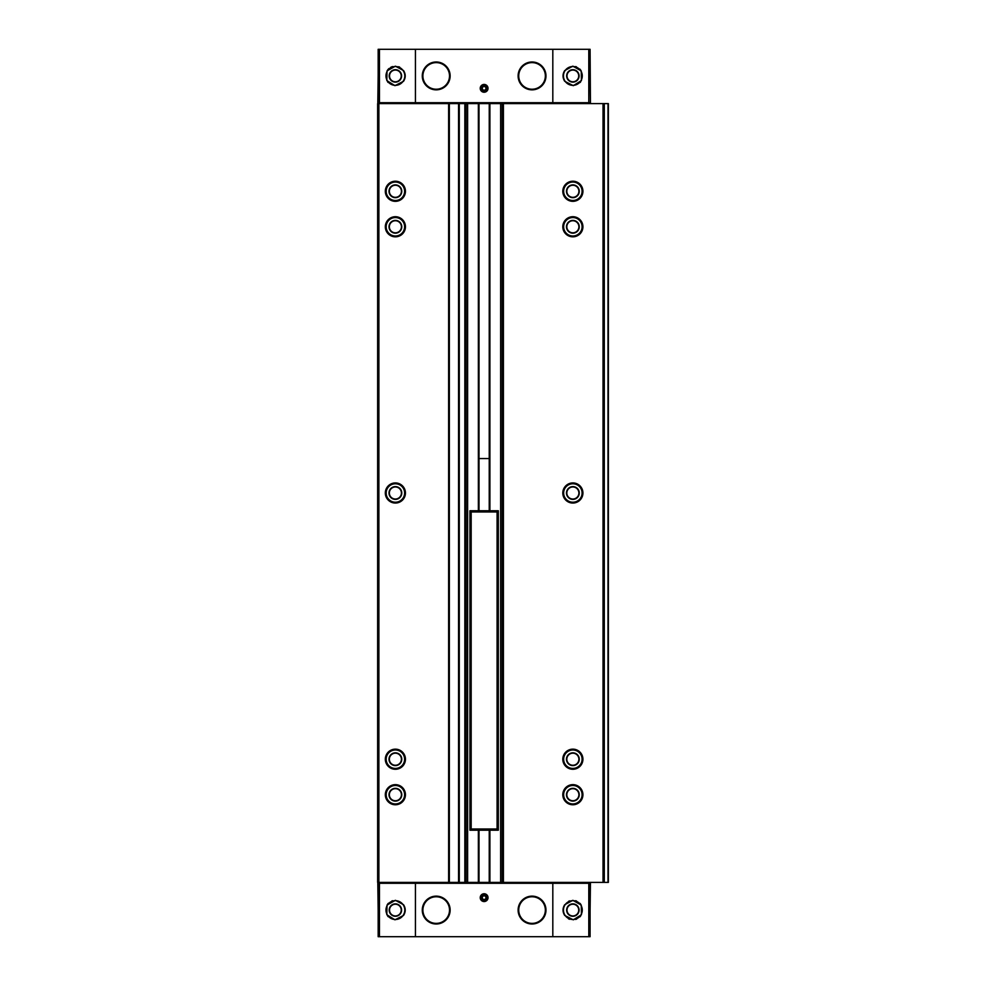 <?xml version="1.0" encoding="UTF-8"?>
<svg xmlns="http://www.w3.org/2000/svg" width="986" height="986" viewBox="0 0 986 986"><rect width="100%" height="100%" fill="white"/><g stroke="black" fill="none" stroke-linecap="round" stroke-linejoin="round"><path stroke-width="1.48" d="M590.084 910.793L590.441 883.283L377.811 883.283L378.168 910.793M590.084 883.283L590.084 936.7L378.168 936.7L378.168 883.283M403.545 915.427C405.776 911.865 405.776 908.291 403.545 904.729L395.386 900.317L387.03 905.049L386.808 914.725L394.955 919.827L403.545 915.427A9.761 9.761 0 0 0 403.545 904.729M590.084 75.207L590.441 102.717L590.084 49.3L415.439 49.3L415.439 102.717L377.811 102.717L378.168 75.207M415.439 49.3L378.168 49.3L378.168 102.717M403.545 81.271L394.955 85.671L386.808 80.581L387.017 70.893L395.386 66.173L403.545 70.573C405.776 74.135 405.776 77.709 403.545 81.271A9.761 9.761 0 0 0 403.545 70.573M590.084 102.717L415.439 102.717M564.707 70.573L572.866 66.161L581.222 70.893L581.444 80.569L573.297 85.671L564.707 81.271C562.476 77.709 562.476 74.135 564.707 70.573A9.761 9.761 0 0 0 564.707 81.271M564.707 904.729C562.476 908.291 562.476 911.865 564.707 915.427L573.297 919.827L581.444 914.737L581.235 905.049L572.866 900.329L564.707 904.729A9.761 9.761 0 0 0 564.707 915.427M551.926 883.283L551.926 882.396L603.925 882.396L603.925 103.604L377.638 103.604L377.638 882.396L377.995 103.604M551.926 882.396L377.995 882.396M603.925 103.604L608.362 103.604L608.362 882.396L604.282 882.396L604.282 103.604M572.866 216.71A10.07 10.07 0 0 1 581.58 231.809A10.07 10.07 0 0 1 564.152 231.809A10.07 10.07 0 0 1 572.866 216.71M572.866 482.93A10.07 10.07 0 0 1 581.58 498.029A10.07 10.07 0 0 1 564.152 498.029A10.07 10.07 0 0 1 572.866 482.93M572.866 749.15A10.07 10.07 0 0 1 581.58 764.249A10.07 10.07 0 0 1 564.152 764.249A10.07 10.07 0 0 1 572.866 749.15M572.866 181.214A10.07 10.07 0 0 1 581.58 196.313A10.07 10.07 0 0 1 564.152 196.313A10.07 10.07 0 0 1 572.866 181.214M572.866 784.646A10.07 10.07 0 0 1 581.58 799.745A10.07 10.07 0 0 1 564.152 799.745A10.07 10.07 0 0 1 572.866 784.646M458.564 882.396L458.564 103.604M449.345 882.396L449.345 103.604M395.386 784.646A10.07 10.07 0 0 1 404.1 799.745A10.07 10.07 0 0 1 386.672 799.745A10.07 10.07 0 0 1 395.386 784.646M395.386 216.71A10.07 10.07 0 0 1 404.1 231.809A10.07 10.07 0 0 1 386.672 231.809A10.07 10.07 0 0 1 395.386 216.71M395.386 482.93A10.07 10.07 0 0 1 404.1 498.029A10.07 10.07 0 0 1 386.672 498.029A10.07 10.07 0 0 1 395.386 482.93M395.386 749.15A10.07 10.07 0 0 1 404.1 764.249A10.07 10.07 0 0 1 386.672 764.249A10.07 10.07 0 0 1 395.386 749.15M395.386 181.214A10.07 10.07 0 0 1 404.1 196.313A10.07 10.07 0 0 1 386.672 196.313A10.07 10.07 0 0 1 395.386 181.214M379.055 883.283L379.055 882.396M589.197 883.283L589.197 882.396M484.126 893.747A3.907 3.907 0 0 1 487.503 899.602A3.907 3.907 0 0 1 480.749 899.602A3.907 3.907 0 0 1 484.126 893.747M436.206 896.138A13.94 13.94 0 0 1 448.273 917.042A13.94 13.94 0 0 1 424.14 917.042A13.94 13.94 0 0 1 436.206 896.138M532.046 896.138A13.94 13.94 0 0 1 544.112 917.042A13.94 13.94 0 0 1 519.979 917.042A13.94 13.94 0 0 1 532.046 896.138M379.055 102.717L379.055 103.604M589.197 102.717L589.197 103.604M484.126 84.439A3.907 3.907 0 0 1 487.503 90.293A3.907 3.907 0 0 1 480.749 90.293A3.907 3.907 0 0 1 484.126 84.439M532.046 61.982A13.94 13.94 0 0 1 544.112 82.886A13.94 13.94 0 0 1 519.979 82.886A13.94 13.94 0 0 1 532.046 61.982M436.206 61.982A13.94 13.94 0 0 1 448.273 82.886A13.94 13.94 0 0 1 424.14 82.886A13.94 13.94 0 0 1 436.206 61.982M572.866 784.955A9.761 9.761 0 0 1 581.321 799.597A9.761 9.761 0 0 1 564.411 799.597A9.761 9.761 0 0 1 572.866 784.955M572.866 788.332A6.384 6.384 0 0 1 578.4 797.908A6.384 6.384 0 0 1 567.332 797.908A6.384 6.384 0 0 1 572.866 788.332M572.866 788.677A6.039 6.039 0 0 1 578.092 797.736A6.039 6.039 0 0 1 567.64 797.736A6.039 6.039 0 0 1 572.866 788.677M395.386 181.523A9.761 9.761 0 0 1 403.841 196.165A9.761 9.761 0 0 1 386.931 196.165A9.761 9.761 0 0 1 395.386 181.523M395.386 184.9A6.384 6.384 0 0 1 400.92 194.476A6.384 6.384 0 0 1 389.852 194.476A6.384 6.384 0 0 1 395.386 184.9M395.386 185.245A6.039 6.039 0 0 1 400.612 194.304A6.039 6.039 0 0 1 390.16 194.304A6.039 6.039 0 0 1 395.386 185.245M395.386 749.459A9.761 9.761 0 0 1 403.841 764.101A9.761 9.761 0 0 1 386.931 764.101A9.761 9.761 0 0 1 395.386 749.459M395.386 752.836A6.384 6.384 0 0 1 400.92 762.412A6.384 6.384 0 0 1 389.852 762.412A6.384 6.384 0 0 1 395.386 752.836M395.386 753.181A6.039 6.039 0 0 1 400.612 762.24A6.039 6.039 0 0 1 390.16 762.24A6.039 6.039 0 0 1 395.386 753.181M395.386 483.239A9.761 9.761 0 0 1 403.841 497.881A9.761 9.761 0 0 1 386.931 497.881A9.761 9.761 0 0 1 395.386 483.239M395.386 486.616A6.384 6.384 0 0 1 400.92 496.192A6.384 6.384 0 0 1 389.852 496.192A6.384 6.384 0 0 1 395.386 486.616M395.386 486.961A6.039 6.039 0 0 1 400.612 496.02A6.039 6.039 0 0 1 390.16 496.02A6.039 6.039 0 0 1 395.386 486.961M395.386 217.019A9.761 9.761 0 0 1 403.841 231.661A9.761 9.761 0 0 1 386.931 231.661A9.761 9.761 0 0 1 395.386 217.019M395.386 220.396A6.384 6.384 0 0 1 400.92 229.972A6.384 6.384 0 0 1 389.852 229.972A6.384 6.384 0 0 1 395.386 220.396M395.386 220.741A6.039 6.039 0 0 1 400.612 229.8A6.039 6.039 0 0 1 390.16 229.8A6.039 6.039 0 0 1 395.386 220.741M395.386 784.955A9.761 9.761 0 0 1 403.841 799.597A9.761 9.761 0 0 1 386.931 799.597A9.761 9.761 0 0 1 395.386 784.955M395.386 788.332A6.384 6.384 0 0 1 400.92 797.908A6.384 6.384 0 0 1 389.852 797.908A6.384 6.384 0 0 1 395.386 788.332M395.386 788.677A6.039 6.039 0 0 1 400.612 797.736A6.039 6.039 0 0 1 390.16 797.736A6.039 6.039 0 0 1 395.386 788.677M572.866 181.523A9.761 9.761 0 0 1 581.321 196.165A9.761 9.761 0 0 1 564.411 196.165A9.761 9.761 0 0 1 572.866 181.523M572.866 184.9A6.384 6.384 0 0 1 578.4 194.476A6.384 6.384 0 0 1 567.332 194.476A6.384 6.384 0 0 1 572.866 184.9M572.866 185.245A6.039 6.039 0 0 1 578.092 194.304A6.039 6.039 0 0 1 567.64 194.304A6.039 6.039 0 0 1 572.866 185.245M572.866 749.459A9.761 9.761 0 0 1 581.321 764.101A9.761 9.761 0 0 1 564.411 764.101A9.761 9.761 0 0 1 572.866 749.459M572.866 752.836A6.384 6.384 0 0 1 578.4 762.412A6.384 6.384 0 0 1 567.332 762.412A6.384 6.384 0 0 1 572.866 752.836M572.866 753.181A6.039 6.039 0 0 1 578.092 762.24A6.039 6.039 0 0 1 567.64 762.24A6.039 6.039 0 0 1 572.866 753.181M572.866 483.239A9.761 9.761 0 0 1 581.321 497.881A9.761 9.761 0 0 1 564.411 497.881A9.761 9.761 0 0 1 572.866 483.239M572.866 486.616A6.384 6.384 0 0 1 578.4 496.192A6.384 6.384 0 0 1 567.332 496.192A6.384 6.384 0 0 1 572.866 486.616M572.866 486.961A6.039 6.039 0 0 1 578.092 496.02A6.039 6.039 0 0 1 567.64 496.02A6.039 6.039 0 0 1 572.866 486.961M572.866 217.019A9.761 9.761 0 0 1 581.321 231.661A9.761 9.761 0 0 1 564.411 231.661A9.761 9.761 0 0 1 572.866 217.019M572.866 220.396A6.384 6.384 0 0 1 578.4 229.972A6.384 6.384 0 0 1 567.332 229.972A6.384 6.384 0 0 1 572.866 220.396M572.866 220.741A6.039 6.039 0 0 1 578.092 229.8A6.039 6.039 0 0 1 567.64 229.8A6.039 6.039 0 0 1 572.866 220.741M575.664 900.723A9.761 9.761 0 0 1 576.551 901.031A9.761 9.761 0 0 0 575.664 900.723M579.904 903.312A9.761 9.761 0 0 1 580.68 904.224A9.761 9.761 0 0 0 579.904 903.312M580.68 915.932A9.761 9.761 0 0 1 579.854 916.894A9.761 9.761 0 0 0 580.68 915.932M576.699 919.051A9.761 9.761 0 0 1 575.664 919.433A9.761 9.761 0 0 0 576.699 919.051M569.538 919.26A9.761 9.761 0 0 1 568.54 918.829A9.761 9.761 0 0 0 569.538 919.26M568.762 901.216A9.761 9.761 0 0 1 569.538 900.896A9.761 9.761 0 0 0 568.762 901.216M572.866 904.224A5.854 5.854 0 0 1 577.944 913.011A5.854 5.854 0 0 1 567.788 913.011A5.854 5.854 0 0 1 572.866 904.224M575.676 66.567A9.761 9.761 0 0 1 576.428 66.838A9.761 9.761 0 0 0 575.676 66.567M579.854 69.106A9.761 9.761 0 0 1 580.68 70.068A9.761 9.761 0 0 0 579.854 69.106M580.68 81.776A9.761 9.761 0 0 1 580.051 82.528A9.761 9.761 0 0 0 580.68 81.776M572.866 70.068A5.854 5.854 0 0 1 577.944 78.855A5.854 5.854 0 0 1 567.788 78.855A5.854 5.854 0 0 1 572.866 70.068M398.714 66.74A9.761 9.761 0 0 1 399.7 67.171A9.761 9.761 0 0 0 398.714 66.74M388.09 82.417A9.761 9.761 0 0 1 387.572 81.776A9.761 9.761 0 0 0 388.09 82.417M387.572 70.08A9.761 9.761 0 0 1 389.063 68.49A9.761 9.761 0 0 0 387.572 70.08M390.678 67.368A9.761 9.761 0 0 1 392.576 66.567A9.761 9.761 0 0 0 390.678 67.368M395.386 70.068A5.854 5.854 0 0 1 400.464 78.855A5.854 5.854 0 0 1 390.308 78.855A5.854 5.854 0 0 1 395.386 70.068M388.201 916.684A9.761 9.761 0 0 1 387.572 915.932A9.761 9.761 0 0 0 388.201 916.684M387.572 904.224A9.761 9.761 0 0 1 388.398 903.262A9.761 9.761 0 0 0 387.572 904.224M391.824 900.994A9.761 9.761 0 0 1 392.576 900.723A9.761 9.761 0 0 0 391.824 900.994M395.386 904.224A5.854 5.854 0 0 1 400.464 913.011A5.854 5.854 0 0 1 390.308 913.011A5.854 5.854 0 0 1 395.386 904.224M484.126 894.487A3.168 3.168 0 0 1 486.874 899.244A3.168 3.168 0 0 1 481.378 899.244A3.168 3.168 0 0 1 484.126 894.487M484.126 894.869A2.785 2.785 0 0 1 486.542 899.047A2.785 2.785 0 0 1 481.71 899.047A2.785 2.785 0 0 1 484.126 894.869M484.126 895.608L482.351 896.631L482.351 898.677L484.126 899.7L485.901 898.677L485.901 896.631L484.126 895.608M484.126 85.178A3.168 3.168 0 0 1 486.874 89.936A3.168 3.168 0 0 1 481.378 89.936A3.168 3.168 0 0 1 484.126 85.178M484.126 85.56A2.785 2.785 0 0 1 486.542 89.738A2.785 2.785 0 0 1 481.71 89.738A2.785 2.785 0 0 1 484.126 85.56M484.126 86.3L482.351 87.323L482.351 89.369L484.126 90.392L485.901 89.369L485.901 87.323L484.126 86.3M498.324 510.748L498.324 830.212L497.08 829.004L471.172 829.004L469.928 830.212L469.928 510.748L471.172 511.956L497.08 511.956L498.324 510.748L469.965 510.748M497.08 829.004L497.08 511.956M471.172 829.004L471.172 511.956M489.241 458.564L479.011 458.564M498.287 830.212L469.965 830.212M532.046 62.611A13.311 13.311 0 0 1 543.569 82.578A13.311 13.311 0 0 1 520.522 82.578A13.311 13.311 0 0 1 532.046 62.611M532.046 896.767A13.311 13.311 0 0 1 543.569 916.733A13.311 13.311 0 0 1 520.522 916.733A13.311 13.311 0 0 1 532.046 896.767M436.206 62.611A13.311 13.311 0 0 1 447.73 82.578A13.311 13.311 0 0 1 424.683 82.578A13.311 13.311 0 0 1 436.206 62.611M436.206 896.767A13.311 13.311 0 0 1 447.73 916.733A13.311 13.311 0 0 1 424.683 916.733A13.311 13.311 0 0 1 436.206 896.767M415.439 936.7L415.439 883.283M379.462 936.7L379.462 883.283M379.462 49.3L379.462 102.717M552.813 49.3L552.813 102.717M588.79 49.3L588.79 102.717M588.79 936.7L588.79 883.283M552.813 936.7L552.813 883.283M608.005 882.396L608.005 103.604M603.038 882.396L603.038 103.604M503.415 882.396L503.415 103.604M503.106 882.396L503.106 103.604M502.182 882.396L502.182 103.604M500.641 882.396L500.641 103.604M489.894 882.396L489.894 830.212M489.894 510.748L489.894 103.604M489.549 882.396L489.549 830.212M489.549 510.748L489.549 103.604M489.241 882.396L489.241 830.212L489.229 882.396M489.241 510.748L489.241 103.604L489.229 510.748M479.011 882.396L479.011 830.212L479.023 882.396M479.011 510.748L479.011 103.604L479.023 510.748M478.703 882.396L478.703 830.212M478.703 510.748L478.703 103.604M478.358 882.396L478.358 830.212M478.358 510.748L478.358 103.604M467.61 882.396L467.61 103.604M466.07 882.396L466.07 103.604M465.145 882.396L465.145 103.604M464.837 882.396L464.837 103.604M459.279 882.396L459.279 103.604M448.63 882.396L448.63 103.604M378.883 882.396L378.883 103.604M380.349 883.283L380.349 882.396M416.326 883.283L416.326 882.396M587.902 883.283L587.902 882.396M380.349 102.717L380.349 103.604M416.326 102.717L416.326 103.604M551.926 102.717L551.926 103.604M587.902 102.717L587.902 103.604M572.866 785.485A9.231 9.231 0 0 1 580.853 799.326A9.231 9.231 0 0 1 564.879 799.326A9.231 9.231 0 0 1 572.866 785.485M395.386 182.053A9.231 9.231 0 0 1 403.373 195.894A9.231 9.231 0 0 1 387.399 195.894A9.231 9.231 0 0 1 395.386 182.053M395.386 749.989A9.231 9.231 0 0 1 403.373 763.83A9.231 9.231 0 0 1 387.399 763.83A9.231 9.231 0 0 1 395.386 749.989M395.386 483.769A9.231 9.231 0 0 1 403.373 497.61A9.231 9.231 0 0 1 387.399 497.61A9.231 9.231 0 0 1 395.386 483.769M395.386 217.549A9.231 9.231 0 0 1 403.373 231.39A9.231 9.231 0 0 1 387.399 231.39A9.231 9.231 0 0 1 395.386 217.549M395.386 785.485A9.231 9.231 0 0 1 403.373 799.326A9.231 9.231 0 0 1 387.399 799.326A9.231 9.231 0 0 1 395.386 785.485M572.866 182.053A9.231 9.231 0 0 1 580.853 195.894A9.231 9.231 0 0 1 564.879 195.894A9.231 9.231 0 0 1 572.866 182.053M572.866 749.989A9.231 9.231 0 0 1 580.853 763.83A9.231 9.231 0 0 1 564.879 763.83A9.231 9.231 0 0 1 572.866 749.989M572.866 483.769A9.231 9.231 0 0 1 580.853 497.61A9.231 9.231 0 0 1 564.879 497.61A9.231 9.231 0 0 1 572.866 483.769M572.866 217.549A9.231 9.231 0 0 1 580.853 231.39A9.231 9.231 0 0 1 564.879 231.39A9.231 9.231 0 0 1 572.866 217.549M572.866 900.674A9.404 9.404 0 0 1 581.013 914.786A9.404 9.404 0 0 1 564.719 914.786A9.404 9.404 0 0 1 572.866 900.674M572.866 903.866A6.212 6.212 0 0 1 578.24 913.184A6.212 6.212 0 0 1 567.492 913.184A6.212 6.212 0 0 1 572.866 903.866M572.866 66.518A9.404 9.404 0 0 1 581.013 80.63A9.404 9.404 0 0 1 564.719 80.63A9.404 9.404 0 0 1 572.866 66.518M572.866 69.71A6.212 6.212 0 0 1 578.24 79.028A6.212 6.212 0 0 1 567.492 79.028A6.212 6.212 0 0 1 572.866 69.71M395.386 66.518A9.404 9.404 0 0 1 403.533 80.63A9.404 9.404 0 0 1 387.239 80.63A9.404 9.404 0 0 1 395.386 66.518M395.386 69.71A6.212 6.212 0 0 1 400.76 79.028A6.212 6.212 0 0 1 390.012 79.028A6.212 6.212 0 0 1 395.386 69.71M395.386 900.674A9.404 9.404 0 0 1 403.533 914.786A9.404 9.404 0 0 1 387.239 914.786A9.404 9.404 0 0 1 395.386 900.674M395.386 903.866A6.212 6.212 0 0 1 400.76 913.184A6.212 6.212 0 0 1 390.012 913.184A6.212 6.212 0 0 1 395.386 903.866"/></g></svg>
